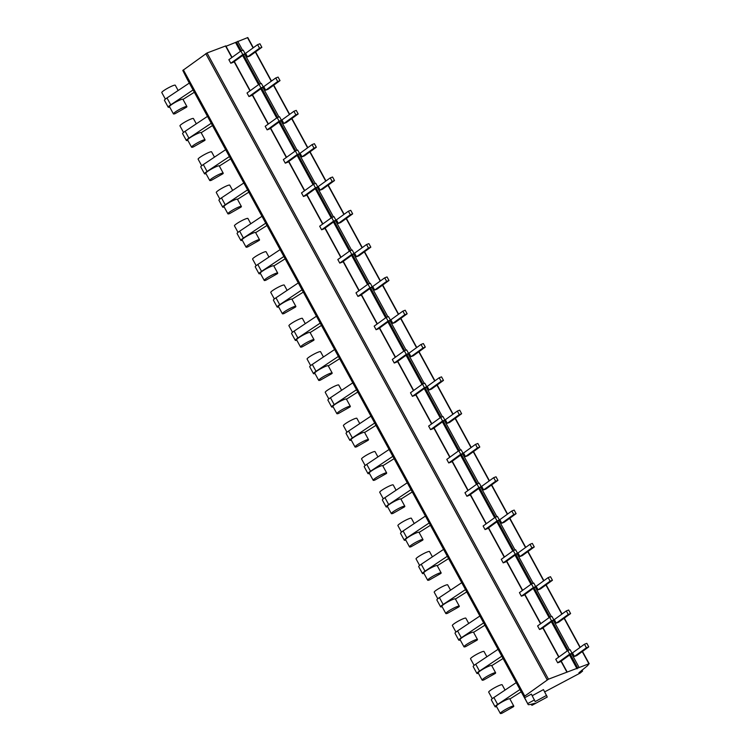 <?xml version="1.0" encoding="UTF-8"?>
<svg xmlns="http://www.w3.org/2000/svg" width="751" height="751" viewBox="0 0 751 751"><rect width="100%" height="100%" fill="white"/><g stroke="black" fill="none" stroke-linecap="round" stroke-linejoin="round"><path stroke-width="1.13" d="M546.606 695.379L535.172 701.584L531.37 694.112L524.639 697.763L528.206 704.616A5.107 0.676 151.4 0 0 528.544 704.682L530.009 704.504A15.311 2.028 151.4 0 0 531.164 704.26L534.965 703.255L532.102 705.264L547.254 697.05L543.461 689.606L532.234 695.698M524.639 697.763L524.217 696.656L524.78 696.074L548.455 679.186L588.906 663.818L587.714 665.546L578.918 672.783L582.569 671.084L580.241 673.027L544.691 691.868M187.281 79.306A5.107 0.676 -28.6 0 1 187.271 79.296L182.793 70.444L207.032 52.974L225.816 45.895L232.068 57.376M187.271 79.296A5.107 0.676 -28.6 0 1 187.262 79.287L189.327 83.061L187.271 79.296M226.013 46.262L247.783 37.55L253.284 47.764M520.021 689.596L528.206 704.616A5.107 0.676 151.4 0 0 528.206 704.626L520.021 689.615A5.107 0.676 -28.6 0 1 520.021 689.596A5.107 0.676 -28.6 0 1 520.021 689.615L498.063 649.305L475.73 664.203A7.651 1.014 -28.6 0 0 473.168 666.559L476.923 673.44A7.651 1.014 -28.6 0 1 479.485 671.084L501.818 656.196M483.7 622.992L498.054 649.315L483.7 622.983A5.107 0.676 -28.6 0 1 483.7 622.983A5.107 0.676 -28.6 0 1 483.7 622.992L443.588 549.385L421.245 564.273A7.651 1.014 -28.6 0 0 418.692 566.63L422.438 573.511A7.651 1.014 -28.6 0 1 425 571.164L447.333 556.266M429.225 523.072A5.107 0.676 -28.6 0 1 429.215 523.062L425.423 516.068L403.09 530.966A7.651 1.014 -28.6 0 0 400.527 533.323L404.282 540.204A7.651 1.014 -28.6 0 1 406.845 537.847L429.178 522.959M411.05 489.746L425.413 516.078L411.06 489.755A5.107 0.676 -28.6 0 1 411.06 489.755A5.107 0.676 -28.6 0 1 411.05 489.746L407.267 482.762L384.925 497.66A7.651 1.014 -28.6 0 0 382.362 500.016L386.117 506.897A7.651 1.014 -28.6 0 1 388.68 504.541L411.013 489.652M392.895 456.439L407.249 482.771L392.895 456.448A5.107 0.676 -28.6 0 1 392.895 456.448A5.107 0.676 -28.6 0 1 392.895 456.439L298.297 282.911L275.964 297.809A7.651 1.014 -28.6 0 0 273.402 300.156L277.157 307.037A7.651 1.014 -28.6 0 1 279.719 304.69L302.052 289.792M283.925 256.579L298.288 282.92L283.934 256.589A5.107 0.676 -28.6 0 1 283.934 256.589A5.107 0.676 -28.6 0 1 283.925 256.579L243.822 182.981L221.479 197.879A7.651 1.014 -28.6 0 0 218.916 200.226L222.671 207.116A7.651 1.014 -28.6 0 1 225.234 204.76L247.567 189.862M229.459 156.677A5.107 0.676 -28.6 0 1 229.449 156.668L225.657 149.674L203.324 164.572A7.651 1.014 -28.6 0 0 200.761 166.919L204.516 173.8A7.651 1.014 -28.6 0 1 207.069 171.453L229.412 156.555M211.284 123.342L225.647 149.684L211.294 123.361A5.107 0.676 -28.6 0 1 211.294 123.361A5.107 0.676 -28.6 0 1 211.284 123.342L207.492 116.367L185.159 131.256A7.651 1.014 -28.6 0 0 182.596 133.612L186.351 140.493A7.651 1.014 -28.6 0 1 188.914 138.146L211.247 123.248M193.138 90.054A5.107 0.676 -28.6 0 1 193.129 90.045L189.336 83.051L166.994 97.949A7.651 1.014 -28.6 0 0 164.441 100.305L168.186 107.186A7.651 1.014 -28.6 0 1 170.749 104.83L193.091 89.942M233.148 62.352L230.801 63.244L228.867 59.686L240.864 51.012L243.202 50.12L245.136 53.678L233.148 62.352M251.303 95.659L248.966 96.55L247.032 93.002L259.02 84.319L261.367 83.436L263.301 86.985L251.303 95.659M269.468 128.975L267.121 129.857L265.187 126.309L277.185 117.635L279.522 116.743L281.465 120.291L269.468 128.975M287.624 162.282L285.286 163.164L283.352 159.616L295.34 150.942L297.687 150.05L299.621 153.608L287.624 162.282M305.788 195.589L303.451 196.48L301.508 192.923L313.505 184.248L315.842 183.357L317.786 186.915L305.788 195.589M323.953 228.895L321.606 229.787L319.673 226.229L331.67 217.555L334.007 216.673L335.941 220.221L323.953 228.895M342.109 262.202L339.771 263.094L337.828 259.546L349.825 250.872L352.172 249.98L354.106 253.528L342.109 262.202M360.273 295.519L357.927 296.401L355.993 292.852L367.99 284.178L370.327 283.287L372.261 286.844L360.273 295.519M378.429 328.825L376.091 329.717L374.158 326.159L386.145 317.485L388.492 316.593L390.426 320.151L378.429 328.825M396.594 362.132L394.247 363.024L392.313 359.466L404.31 350.792L406.648 349.91L408.591 353.458L396.594 362.132M414.749 395.439L412.412 396.331L410.478 392.782L422.466 384.108L424.813 383.217L426.746 386.765L414.749 395.439M432.914 428.755L430.576 429.638L428.633 426.089L440.63 417.415L442.968 416.523L444.911 420.072L432.914 428.755M451.079 462.062L448.732 462.954L446.798 459.396L458.786 450.722L461.133 449.83L463.067 453.388L451.079 462.062M469.234 495.369L466.897 496.261L464.953 492.703L476.951 484.029L479.288 483.137L481.231 486.695L469.234 495.369M487.399 528.676L485.052 529.568L483.118 526.019L495.116 517.336L497.453 516.453L499.387 520.002L487.399 528.676M505.554 561.992L503.217 562.875L501.274 559.326L513.271 550.652L515.618 549.76L517.552 553.309L505.554 561.992M523.719 595.299L521.372 596.191L519.439 592.633L531.436 583.959L533.773 583.067L535.707 586.625L523.719 595.299M541.875 628.606L539.537 629.498L537.603 625.94L549.591 617.266L551.938 616.374L553.872 619.932L541.875 628.606M560.039 661.913L557.693 662.804L555.759 659.256L567.756 650.573L570.093 649.69L572.037 653.239L560.039 661.913M577.04 668.822L569.53 655.05M567.277 650.92L551.365 621.744M549.122 617.613L533.21 588.427M530.957 584.306L515.045 555.12M512.802 550.99L496.89 521.814M494.637 517.683L478.725 488.507M476.472 484.376L460.57 455.2M458.317 451.069L442.405 421.884M440.152 417.753L424.249 388.577M421.996 384.446L406.084 355.27M403.831 351.139L387.92 321.963M385.676 317.833L369.764 288.647M367.511 284.516L351.599 255.34M349.346 251.21L333.444 222.033M331.191 217.903L315.279 188.726M313.026 184.596L297.124 155.41M294.871 151.28L278.959 122.103M276.706 117.973L260.794 88.796M258.551 84.666L242.639 55.49M240.386 51.359L235.617 42.61M247.53 56.888L249.867 55.996L261.864 47.322L259.93 43.774L257.584 44.656L245.596 53.33L247.53 56.888L259.527 48.214L261.864 47.322M265.685 90.195L268.032 89.303L280.029 80.629L278.086 77.081L275.748 77.973L263.751 86.647L265.685 90.195L277.682 81.521L280.029 80.629M283.85 123.502L286.187 122.62L298.185 113.945L296.251 110.388L293.904 111.279L281.916 119.953L283.85 123.502L295.847 114.828L298.185 113.945M302.015 156.818L304.352 155.926L316.349 147.252L314.406 143.694L312.069 144.586L300.071 153.26L302.015 156.818L314.002 148.144L316.349 147.252M320.17 190.125L322.517 189.233L334.505 180.559L332.571 177.011L330.233 177.893L318.236 186.567L320.17 190.125L332.167 181.451L334.505 180.559M338.335 223.432L340.672 222.54L352.67 213.866L350.736 210.318L348.389 211.209L336.392 219.883L338.335 223.432L350.323 214.758L352.67 213.866M356.49 256.739L358.837 255.856L370.825 247.173L368.891 243.624L366.554 244.516L354.556 253.19L356.49 256.739L368.488 248.065L370.825 247.173M374.655 290.055L376.993 289.163L388.99 280.489L387.056 276.931L384.709 277.823L372.721 286.497L374.655 290.055L386.652 281.372L388.99 280.489M392.811 323.362L395.157 322.47L407.155 313.796L405.211 310.238L402.874 311.13L390.877 319.804L392.811 323.362L404.808 314.688L407.155 313.796M410.975 356.669L413.313 355.777L425.31 347.103L423.376 343.554L421.029 344.437L409.042 353.12L410.975 356.669L422.973 347.995L425.31 347.103M429.14 389.976L431.478 389.093L443.475 380.41L441.532 376.861L439.194 377.753L427.197 386.427L429.14 389.976L441.128 381.301L443.475 380.41M447.296 423.292L449.642 422.4L461.63 413.726L459.696 410.168L457.35 411.06L445.362 419.734L447.296 423.292L459.293 414.608L461.63 413.726M465.46 456.599L467.798 455.707L479.795 447.033L477.852 443.475L475.514 444.367L463.517 453.041L465.46 456.599L477.448 447.925L479.795 447.033M483.616 489.905L485.963 489.014L497.951 480.34L496.017 476.791L493.679 477.674L481.682 486.357L483.616 489.905L495.613 481.231L497.951 480.34M501.781 523.212L504.118 522.33L516.115 513.646L514.182 510.098L511.835 510.99L499.837 519.664L501.781 523.212L513.768 514.538L516.115 513.646M519.936 556.529L522.283 555.637L534.271 546.963L532.337 543.405L529.999 544.297L518.002 552.971L519.936 556.529L531.933 547.845L534.271 546.963M538.101 589.835L540.438 588.944L552.436 580.27L550.502 576.712L548.155 577.603L536.167 586.278L538.101 589.835L550.098 581.161L552.436 580.27M556.256 623.142L558.603 622.25L570.6 613.576L568.657 610.028L566.32 610.91L554.322 619.594L556.256 623.142L568.254 614.468L570.6 613.576M574.421 656.449L576.759 655.567L588.756 646.883L586.822 643.335L584.475 644.227L572.487 652.901L574.421 656.449L586.418 647.775L588.756 646.883M230.801 63.244L242.798 54.57L245.136 53.678M259.527 48.214L257.584 44.656M242.798 54.57L240.864 51.012M248.966 96.55L260.963 87.876L263.301 86.985M260.963 87.876L259.02 84.319M277.682 81.521L275.748 77.973M267.121 129.857L279.119 121.183L281.465 120.291M279.119 121.183L277.185 117.635M295.847 114.828L293.904 111.279M285.286 163.164L297.283 154.49L299.621 153.608M297.283 154.49L295.34 150.942M314.002 148.144L312.069 144.586M303.451 196.48L315.439 187.806L317.786 186.915M315.439 187.806L313.505 184.248M332.167 181.451L330.233 177.893M321.606 229.787L333.604 221.113L335.941 220.221M333.604 221.113L331.67 217.555M350.323 214.758L348.389 211.209M339.771 263.094L351.759 254.42L354.106 253.528M351.759 254.42L349.825 250.872M368.488 248.065L366.554 244.516M357.927 296.401L369.924 287.727L372.261 286.844M369.924 287.727L367.99 284.178M386.652 281.372L384.709 277.823M376.091 329.717L388.089 321.043L390.426 320.151M388.089 321.043L386.145 317.485M404.808 314.688L402.874 311.13M394.247 363.024L406.244 354.35L408.591 353.458M406.244 354.35L404.31 350.792M422.973 347.995L421.029 344.437M412.412 396.331L424.409 387.657L426.746 386.765M424.409 387.657L422.466 384.108M441.128 381.301L439.194 377.753M430.576 429.638L442.564 420.964L444.911 420.072M442.564 420.964L440.63 417.415M459.293 414.608L457.35 411.06M448.732 462.954L460.729 454.271L463.067 453.388M460.729 454.271L458.786 450.722M477.448 447.925L475.514 444.367M466.897 496.261L478.885 487.587L481.231 486.695M478.885 487.587L476.951 484.029M495.613 481.231L493.679 477.674M485.052 529.568L497.049 520.894L499.387 520.002M497.049 520.894L495.116 517.336M513.768 514.538L511.835 510.99M503.217 562.875L515.214 554.2L517.552 553.309M515.214 554.2L513.271 550.652M531.933 547.845L529.999 544.297M521.372 596.191L533.37 587.507L535.707 586.625M533.37 587.507L531.436 583.959M550.098 581.161L548.155 577.603M539.537 629.498L551.534 620.824L553.872 619.932M551.534 620.824L549.591 617.266M568.254 614.468L566.32 610.91M557.693 662.804L569.69 654.13L572.037 653.239M569.69 654.13L567.756 650.573M586.418 647.775L584.475 644.227M534.515 699.885L527.784 703.537M193.232 146.989A7.67 1.014 -28.6 0 1 191.58 147.196A7.67 1.014 -28.6 0 1 197.832 142.634A7.67 1.014 -28.6 0 1 205.051 139.846A7.67 1.014 -28.6 0 1 204.732 140.465L193.232 146.989M183.535 132.439L179.958 125.877A7.67 1.014 -28.6 0 1 186.21 121.315A7.67 1.014 -28.6 0 1 193.429 118.536L196.311 123.821M191.58 147.196L187.637 139.958A7.67 1.014 -28.6 0 1 193.889 135.396A7.67 1.014 -28.6 0 1 201.108 132.608L205.051 139.846M187.769 140.212L187.281 140.503A7.651 1.014 -28.6 0 1 186.351 140.493M212.467 125.511A6.374 0.845 151.4 0 0 212.289 125.689L201.165 132.72M193.129 90.045A5.107 0.676 -28.6 0 1 193.129 90.036L207.483 116.367L193.129 90.045M229.449 156.668A5.107 0.676 -28.6 0 1 229.449 156.659L243.803 182.991L229.449 156.668M247.623 189.984A5.107 0.676 -28.6 0 1 247.614 189.975A5.107 0.676 -28.6 0 1 247.605 189.965L261.968 216.297L239.644 231.186A7.651 1.014 -28.6 0 0 237.081 233.542L240.836 240.423A7.651 1.014 -28.6 0 1 243.399 238.067L265.732 223.178M265.779 223.291A5.107 0.676 -28.6 0 1 265.77 223.282A5.107 0.676 -28.6 0 1 265.77 223.272L280.123 249.604L257.8 264.493A7.651 1.014 -28.6 0 0 255.237 266.849L258.992 273.73A7.651 1.014 -28.6 0 1 261.555 271.383L283.887 256.485M302.099 289.914A5.107 0.676 -28.6 0 1 302.099 289.905A5.107 0.676 -28.6 0 1 302.09 289.895L316.443 316.227L294.12 331.116A7.651 1.014 -28.6 0 0 291.566 333.463L295.312 340.353A7.651 1.014 -28.6 0 1 297.875 337.997L320.217 323.099M320.264 323.221A5.107 0.676 -28.6 0 1 320.255 323.212A5.107 0.676 -28.6 0 1 320.255 323.202L334.608 349.534L312.285 364.423A7.651 1.014 -28.6 0 0 309.722 366.779L313.477 373.66A7.651 1.014 -28.6 0 1 316.04 371.304L338.372 356.415M333.059 406.676L332.571 406.976A7.651 1.014 -28.6 0 1 331.642 406.967L327.887 400.086A7.651 1.014 -28.6 0 1 330.449 397.73L352.782 382.841L338.419 356.518A5.107 0.676 -28.6 0 1 338.419 356.518A5.107 0.676 -28.6 0 1 338.41 356.509M356.584 389.844A5.107 0.676 -28.6 0 1 356.575 389.825A5.107 0.676 -28.6 0 1 356.575 389.816L370.928 416.157L348.605 431.036A7.651 1.014 -28.6 0 0 346.042 433.393L349.797 440.274A7.651 1.014 -28.6 0 1 352.36 437.927L374.693 423.029M374.74 423.151A5.107 0.676 -28.6 0 1 374.74 423.142A5.107 0.676 -28.6 0 1 374.73 423.132L389.093 449.464L366.77 464.353A7.651 1.014 -28.6 0 0 364.207 466.7L367.962 473.59A7.651 1.014 -28.6 0 1 370.515 471.234L392.857 456.336M429.215 523.062A5.107 0.676 -28.6 0 1 429.215 523.053L443.569 549.394L429.215 523.062M465.545 589.695A5.107 0.676 -28.6 0 1 465.545 589.685A5.107 0.676 -28.6 0 1 465.536 589.676L479.898 616.008L457.566 630.896A7.651 1.014 -28.6 0 0 455.012 633.243L458.758 640.134A7.651 1.014 -28.6 0 1 461.321 637.777L483.663 622.889M501.865 656.308A5.107 0.676 -28.6 0 1 501.865 656.299A5.107 0.676 -28.6 0 1 501.856 656.29L516.219 682.631L493.895 697.51A7.651 1.014 -28.6 0 0 491.332 699.866L495.087 706.747A7.651 1.014 -28.6 0 1 497.641 704.4L519.983 689.502M173.425 113.889L169.473 106.651A7.67 1.014 -28.6 0 1 175.725 102.08A7.67 1.014 -28.6 0 1 182.944 99.301L186.896 106.539A7.67 1.014 -28.6 0 1 186.567 107.158L175.067 113.683A7.67 1.014 -28.6 0 1 173.425 113.889A7.67 1.014 -28.6 0 1 179.667 109.327A7.67 1.014 -28.6 0 1 186.896 106.539M169.613 106.895L169.125 107.196A7.651 1.014 -28.6 0 1 168.186 107.186M194.302 92.195A6.374 0.845 151.4 0 0 194.133 92.382L183.009 99.404M165.38 99.132L161.794 92.57A7.67 1.014 -28.6 0 1 168.046 88.008A7.67 1.014 -28.6 0 1 175.274 85.22L178.156 90.514M211.388 180.306A7.67 1.014 -28.6 0 1 209.745 180.503A7.67 1.014 -28.6 0 1 215.997 175.941A7.67 1.014 -28.6 0 1 223.216 173.162A7.67 1.014 -28.6 0 1 222.887 173.781L211.388 180.306M201.7 165.746L198.123 159.184A7.67 1.014 -28.6 0 1 204.366 154.622A7.67 1.014 -28.6 0 1 211.594 151.843L214.476 157.128M209.745 180.503L205.793 173.265A7.67 1.014 -28.6 0 1 212.045 168.703A7.67 1.014 -28.6 0 1 219.273 165.915L223.216 173.162M205.934 173.519L205.445 173.81A7.651 1.014 -28.6 0 1 204.516 173.8M230.623 158.818A6.374 0.845 151.4 0 0 230.454 159.005L219.33 166.027M229.553 213.613A7.67 1.014 -28.6 0 1 227.9 213.81A7.67 1.014 -28.6 0 1 234.152 209.247A7.67 1.014 -28.6 0 1 241.381 206.469A7.67 1.014 -28.6 0 1 241.052 207.088L229.553 213.613M219.855 199.053L216.279 192.5A7.67 1.014 -28.6 0 1 222.531 187.928A7.67 1.014 -28.6 0 1 229.75 185.15L232.641 190.435M227.9 213.81L223.958 206.572A7.67 1.014 -28.6 0 1 230.21 202.01A7.67 1.014 -28.6 0 1 237.429 199.231L241.381 206.469M224.089 206.825L223.601 207.126A7.651 1.014 -28.6 0 1 222.671 207.116M248.788 192.125A6.374 0.845 151.4 0 0 248.619 192.312L237.485 199.334M247.708 246.919A7.67 1.014 -28.6 0 1 246.065 247.126A7.67 1.014 -28.6 0 1 252.317 242.554A7.67 1.014 -28.6 0 1 259.536 239.776A7.67 1.014 -28.6 0 1 259.208 240.395L247.708 246.919M238.02 232.369L234.443 225.807A7.67 1.014 -28.6 0 1 240.695 221.245A7.67 1.014 -28.6 0 1 247.914 218.457L250.796 223.751M246.065 247.126L242.113 239.888A7.67 1.014 -28.6 0 1 248.365 235.316A7.67 1.014 -28.6 0 1 255.593 232.538L259.536 239.776M242.254 240.132L241.766 240.433A7.651 1.014 -28.6 0 1 240.836 240.423M266.943 225.431A6.374 0.845 151.4 0 0 266.774 225.619L255.65 232.641M265.873 280.226A7.67 1.014 -28.6 0 1 264.221 280.433A7.67 1.014 -28.6 0 1 270.473 275.87A7.67 1.014 -28.6 0 1 277.701 273.082A7.67 1.014 -28.6 0 1 277.372 273.702L265.873 280.226M256.175 265.676L252.599 259.114A7.67 1.014 -28.6 0 1 258.851 254.551A7.67 1.014 -28.6 0 1 266.079 251.763L268.961 257.058M264.221 280.433L260.278 273.195A7.67 1.014 -28.6 0 1 266.53 268.633A7.67 1.014 -28.6 0 1 273.749 265.845L277.701 273.082M260.409 273.439L259.921 273.74A7.651 1.014 -28.6 0 1 258.992 273.73M285.108 258.748A6.374 0.845 151.4 0 0 284.939 258.926L273.805 265.957M284.028 313.543A7.67 1.014 -28.6 0 1 282.385 313.74A7.67 1.014 -28.6 0 1 288.637 309.177A7.67 1.014 -28.6 0 1 295.856 306.399A7.67 1.014 -28.6 0 1 295.537 307.018L284.028 313.543M274.34 298.982L270.764 292.421A7.67 1.014 -28.6 0 1 277.016 287.858A7.67 1.014 -28.6 0 1 284.235 285.08L287.117 290.365M282.385 313.74L278.433 306.502A7.67 1.014 -28.6 0 1 284.685 301.94A7.67 1.014 -28.6 0 1 291.914 299.151L295.856 306.399M278.574 306.755L278.086 307.046A7.651 1.014 -28.6 0 1 277.157 307.037M303.263 292.055A6.374 0.845 151.4 0 0 303.094 292.242L291.97 299.264M302.193 346.849A7.67 1.014 -28.6 0 1 300.541 347.046A7.67 1.014 -28.6 0 1 306.793 342.484A7.67 1.014 -28.6 0 1 314.021 339.705A7.67 1.014 -28.6 0 1 313.693 340.325L302.193 346.849M292.496 332.289L288.919 325.737A7.67 1.014 -28.6 0 1 295.171 321.165A7.67 1.014 -28.6 0 1 302.4 318.386L305.281 323.672M300.541 347.046L296.598 339.809A7.67 1.014 -28.6 0 1 302.85 335.246A7.67 1.014 -28.6 0 1 310.069 332.468L314.021 339.705M296.739 340.062L296.241 340.363A7.651 1.014 -28.6 0 1 295.312 340.353M321.428 325.361A6.374 0.845 151.4 0 0 321.259 325.549L310.135 332.571M320.348 380.156A7.67 1.014 -28.6 0 1 318.706 380.363A7.67 1.014 -28.6 0 1 324.958 375.791A7.67 1.014 -28.6 0 1 332.177 373.012A7.67 1.014 -28.6 0 1 331.858 373.632L320.348 380.156M310.661 365.606L307.084 359.044A7.67 1.014 -28.6 0 1 313.336 354.481A7.67 1.014 -28.6 0 1 320.555 351.693L323.437 356.988M318.706 380.363L314.763 373.116A7.67 1.014 -28.6 0 1 321.015 368.553A7.67 1.014 -28.6 0 1 328.234 365.775L332.177 373.012M314.894 373.369L314.406 373.669A7.651 1.014 -28.6 0 1 313.477 373.66M339.593 358.668A6.374 0.845 151.4 0 0 339.414 358.856L328.29 365.878M338.513 413.463A7.67 1.014 -28.6 0 1 336.87 413.67A7.67 1.014 -28.6 0 1 343.123 409.107A7.67 1.014 -28.6 0 1 350.341 406.319A7.67 1.014 -28.6 0 1 350.013 406.939L338.513 413.463M328.825 398.912L325.239 392.351A7.67 1.014 -28.6 0 1 331.491 387.788A7.67 1.014 -28.6 0 1 338.72 385L341.602 390.295M336.87 413.67L332.918 406.432A7.67 1.014 -28.6 0 1 339.17 401.869A7.67 1.014 -28.6 0 1 346.389 399.081L350.341 406.319M331.642 406.967A7.651 1.014 -28.6 0 1 334.195 404.62L356.537 389.722M357.748 391.984A6.374 0.845 151.4 0 0 357.579 392.163L346.455 399.194M356.678 446.779A7.67 1.014 -28.6 0 1 355.026 446.976A7.67 1.014 -28.6 0 1 361.278 442.414A7.67 1.014 -28.6 0 1 368.497 439.635A7.67 1.014 -28.6 0 1 368.178 440.246L356.678 446.779M346.981 432.219L343.404 425.657A7.67 1.014 -28.6 0 1 349.656 421.095A7.67 1.014 -28.6 0 1 356.875 418.316L359.757 423.602M355.026 446.976L351.083 439.739A7.67 1.014 -28.6 0 1 357.335 435.176A7.67 1.014 -28.6 0 1 364.554 432.388L368.497 439.635M351.215 439.992L350.726 440.283A7.651 1.014 -28.6 0 1 349.797 440.274M375.913 425.291A6.374 0.845 151.4 0 0 375.744 425.479L364.61 432.501M374.833 480.086A7.67 1.014 -28.6 0 1 373.191 480.283A7.67 1.014 -28.6 0 1 379.443 475.721A7.67 1.014 -28.6 0 1 386.662 472.942A7.67 1.014 -28.6 0 1 386.333 473.562L374.833 480.086M365.146 465.526L361.569 458.964A7.67 1.014 -28.6 0 1 367.821 454.402A7.67 1.014 -28.6 0 1 375.04 451.623L377.922 456.908M373.191 480.283L369.239 473.046A7.67 1.014 -28.6 0 1 375.491 468.483A7.67 1.014 -28.6 0 1 382.719 465.704L386.662 472.942M369.379 473.299L368.891 473.599A7.651 1.014 -28.6 0 1 367.962 473.59M394.068 458.598A6.374 0.845 151.4 0 0 393.899 458.786L382.775 465.808M392.998 513.393A7.67 1.014 -28.6 0 1 391.346 513.6A7.67 1.014 -28.6 0 1 397.598 509.028A7.67 1.014 -28.6 0 1 404.827 506.249A7.67 1.014 -28.6 0 1 404.498 506.869L392.998 513.393M383.301 498.842L379.724 492.28A7.67 1.014 -28.6 0 1 385.976 487.718A7.67 1.014 -28.6 0 1 393.195 484.93L396.087 490.215M391.346 513.6L387.403 506.352A7.67 1.014 -28.6 0 1 393.655 501.79A7.67 1.014 -28.6 0 1 400.874 499.011L404.827 506.249M387.535 506.606L387.047 506.906A7.651 1.014 -28.6 0 1 386.117 506.897M412.233 491.905A6.374 0.845 151.4 0 0 412.064 492.093L400.931 499.115M411.154 546.7A7.67 1.014 -28.6 0 1 409.511 546.906A7.67 1.014 -28.6 0 1 415.763 542.344A7.67 1.014 -28.6 0 1 422.982 539.556A7.67 1.014 -28.6 0 1 422.653 540.176L411.154 546.7M401.466 532.149L397.889 525.587A7.67 1.014 -28.6 0 1 404.141 521.025A7.67 1.014 -28.6 0 1 411.36 518.237L414.242 523.531M409.511 546.906L405.559 539.669A7.67 1.014 -28.6 0 1 411.811 535.097A7.67 1.014 -28.6 0 1 419.039 532.318L422.982 539.556M405.7 539.913L405.211 540.213A7.651 1.014 -28.6 0 1 404.282 540.204M430.389 525.221A6.374 0.845 151.4 0 0 430.22 525.4L419.096 532.421M429.319 580.007A7.67 1.014 -28.6 0 1 427.666 580.213A7.67 1.014 -28.6 0 1 433.918 575.651A7.67 1.014 -28.6 0 1 441.147 572.863A7.67 1.014 -28.6 0 1 440.818 573.482L429.319 580.007M419.621 565.456L416.045 558.894A7.67 1.014 -28.6 0 1 422.297 554.332A7.67 1.014 -28.6 0 1 429.525 551.553L432.407 556.838M427.666 580.213L423.724 572.975A7.67 1.014 -28.6 0 1 429.976 568.413A7.67 1.014 -28.6 0 1 437.195 565.625L441.147 572.863M423.864 573.229L423.367 573.52A7.651 1.014 -28.6 0 1 422.438 573.511M448.554 558.528A6.374 0.845 151.4 0 0 448.385 558.716L437.251 565.738M442.02 606.536L441.532 606.836A7.651 1.014 -28.6 0 1 440.602 606.827L436.847 599.936A7.651 1.014 -28.6 0 1 439.41 597.589L461.743 582.692L447.38 556.378M447.474 613.323A7.67 1.014 -28.6 0 1 445.831 613.52A7.67 1.014 -28.6 0 1 452.083 608.958A7.67 1.014 -28.6 0 1 459.302 606.179A7.67 1.014 -28.6 0 1 458.983 606.799L447.474 613.323M437.786 598.763L434.209 592.201A7.67 1.014 -28.6 0 1 440.462 587.639A7.67 1.014 -28.6 0 1 447.68 584.86L450.562 590.145M445.831 613.52L441.888 606.282A7.67 1.014 -28.6 0 1 448.131 601.72A7.67 1.014 -28.6 0 1 455.359 598.941L459.302 606.179M440.602 606.827A7.651 1.014 -28.6 0 1 443.165 604.471L465.498 589.573M466.718 591.835A6.374 0.845 151.4 0 0 466.54 592.023L455.416 599.045M465.639 646.63A7.67 1.014 -28.6 0 1 463.996 646.836A7.67 1.014 -28.6 0 1 470.239 642.265A7.67 1.014 -28.6 0 1 477.467 639.486A7.67 1.014 -28.6 0 1 477.138 640.105L465.639 646.63M455.951 632.079L452.365 625.517A7.67 1.014 -28.6 0 1 458.617 620.946A7.67 1.014 -28.6 0 1 465.845 618.167L468.727 623.452M463.996 646.836L460.044 639.589A7.67 1.014 -28.6 0 1 466.296 635.027A7.67 1.014 -28.6 0 1 473.515 632.248L477.467 639.486M460.185 639.843L459.696 640.143A7.651 1.014 -28.6 0 1 458.758 640.134M484.874 625.142A6.374 0.845 151.4 0 0 484.705 625.33L473.581 632.351M483.804 679.937A7.67 1.014 -28.6 0 1 482.151 680.143A7.67 1.014 -28.6 0 1 488.403 675.581A7.67 1.014 -28.6 0 1 495.622 672.793A7.67 1.014 -28.6 0 1 495.303 673.412L483.804 679.937M474.106 665.386L470.53 658.824A7.67 1.014 -28.6 0 1 476.782 654.262A7.67 1.014 -28.6 0 1 484.001 651.474L486.883 656.768M482.151 680.143L478.209 672.905A7.67 1.014 -28.6 0 1 484.461 668.334A7.67 1.014 -28.6 0 1 491.68 665.555L495.622 672.793M478.34 673.149L477.852 673.45A7.651 1.014 -28.6 0 1 476.923 673.44M503.039 658.449A6.374 0.845 151.4 0 0 502.86 658.636L491.736 665.658M501.959 713.243A7.67 1.014 -28.6 0 1 500.316 713.45A7.67 1.014 -28.6 0 1 506.568 708.888A7.67 1.014 -28.6 0 1 513.787 706.1A7.67 1.014 -28.6 0 1 513.459 706.719L501.959 713.243M492.271 698.693L488.694 692.131A7.67 1.014 -28.6 0 1 494.937 687.569A7.67 1.014 -28.6 0 1 502.166 684.79L505.048 690.075M500.316 713.45L496.364 706.212A7.67 1.014 -28.6 0 1 502.616 701.65A7.67 1.014 -28.6 0 1 509.845 698.862L513.787 706.1M496.505 706.466L496.017 706.757A7.651 1.014 -28.6 0 1 495.087 706.747M521.194 691.765A6.374 0.845 151.4 0 0 521.025 691.943L509.901 698.974M531.304 704.222L531.849 705.217M524.217 696.656L182.793 70.444M524.78 696.074L183.366 69.862M547.188 679.871L205.765 53.659M548.455 679.186L207.032 52.974M225.516 45.952L231.834 57.545M234.087 61.676L249.999 90.852M252.252 94.983L268.154 124.159M270.407 128.29L286.319 157.466M288.572 161.596L304.474 190.782M306.727 194.903L322.639 224.089M324.892 228.22L340.804 257.396M343.047 261.526L358.959 290.703M361.212 294.833L377.124 324.019M379.377 328.14L395.279 357.326M397.532 361.456L413.444 390.633M415.697 394.763L431.6 423.94M433.853 428.07L449.765 457.246M452.018 461.377L467.92 490.563M470.173 494.693L486.085 523.869M488.338 528L504.25 557.176M506.493 561.307L522.405 590.483M524.658 594.614L540.57 623.799M542.823 627.93L558.725 657.106M560.978 661.237L566.939 672.164M577.876 668.212L570.366 654.44M568.178 650.413L552.21 621.133M550.014 617.106L534.045 587.826M531.858 583.799L515.89 554.52M513.693 550.492L497.725 521.203M495.529 517.176L479.57 487.897M477.373 483.869L461.405 454.59M459.208 450.562L443.25 421.283M441.053 417.256L425.085 387.967M422.888 383.939L406.92 354.66M404.733 350.633L388.765 321.353M386.568 317.326L370.6 288.046M368.403 284.019L352.444 254.73M350.248 250.712L334.279 221.423M332.083 217.396L316.124 188.116M313.927 184.089L297.959 154.809M295.763 150.782L279.794 121.493M277.607 117.475L261.639 88.186M259.442 84.159L243.474 54.879M241.287 50.852L236.452 42M579.143 667.526L571.549 653.586M569.54 649.897L553.384 620.279M551.375 616.59L535.228 586.972M533.219 583.283L517.063 553.665M515.055 549.976L498.908 520.349M496.89 516.66L480.743 487.042M478.734 483.353L462.588 453.735M460.57 450.046L444.423 420.429M442.414 416.739L426.268 387.122M424.249 383.423L408.103 353.805M406.094 350.116L389.938 320.499M387.929 316.809L371.783 287.192M369.774 283.502L353.618 253.885M351.609 250.186L335.462 220.569M333.444 216.879L317.298 187.262M315.289 183.573L299.142 153.955M297.124 150.266L280.977 120.648M278.968 116.949L262.812 87.332M260.804 83.643L244.657 54.025M242.648 50.336L237.729 41.314M588.906 663.818L582.241 651.596M579.997 647.465L564.085 618.289M561.832 614.158L545.921 584.982M543.668 580.852L527.765 551.666M525.512 547.545L509.6 518.359M507.347 514.228L491.445 485.052M489.192 480.922L473.28 451.745M471.027 447.615L455.115 418.429M452.872 414.308L436.96 385.122M434.707 380.992L418.795 351.815M416.542 347.685L400.64 318.508M398.387 314.378L382.475 285.202M380.222 281.071L364.319 251.885M362.066 247.755L346.155 218.579M343.902 214.448L327.99 185.272M325.746 181.141L309.834 151.965M307.581 147.834L291.67 118.649M289.426 114.518L273.514 85.342M271.261 81.211L255.349 52.035M253.096 47.904L247.483 37.606M589.131 663.753L582.429 651.464M580.185 647.334L564.273 618.148M562.02 614.018L546.108 584.841M543.855 580.711L527.953 551.534M525.7 547.404L509.788 518.228M507.535 514.097L491.633 484.911M489.38 480.79L473.468 451.604M471.215 447.474L455.313 418.298M453.06 414.167L437.148 384.991M434.895 380.86L418.983 351.675M416.739 347.553L400.827 318.368M398.574 314.237L382.663 285.061M380.41 280.93L364.507 251.754M362.254 247.623L346.342 218.447M344.089 214.317L328.187 185.131M325.934 181L310.022 151.824M307.769 147.694L291.857 118.517M289.614 114.387L273.702 85.21M271.449 81.08L255.537 51.894M581.856 671.356L581.434 670.587M582.551 671.075L582.006 670.089L582.569 671.084M532.29 703.95L532.675 704.654M188.914 138.146L185.159 131.256M170.749 104.83L166.994 97.949M207.069 171.453L203.324 164.572M225.234 204.76L221.479 197.879M243.399 238.067L239.644 231.186M261.555 271.383L257.8 264.493M279.719 304.69L275.964 297.809M297.875 337.997L294.12 331.116M316.04 371.304L312.285 364.423M334.195 404.62L330.449 397.73M352.36 437.927L348.605 431.036M370.515 471.234L366.77 464.353M388.68 504.541L384.925 497.66M406.845 537.847L403.09 530.966M425 571.164L421.245 564.273M443.165 604.471L439.41 597.589M461.321 637.777L457.566 630.896M479.485 671.084L475.73 664.203M497.641 704.4L493.895 697.51M567.23 672.107L561.213 661.068M558.96 656.937L543.057 627.761M540.804 623.63L524.893 594.445M522.64 590.314L506.728 561.138M504.484 557.007L488.572 527.831M486.319 523.7L470.408 494.524M468.155 490.394L452.252 461.208M449.999 457.077L434.087 427.901M431.834 423.771L415.932 394.594M413.679 390.464L397.767 361.287M395.514 357.157L379.602 327.971M377.359 323.841L361.447 294.664M359.194 290.534L343.282 261.357M341.029 257.227L325.127 228.051M322.874 223.92L306.962 194.734M304.709 190.613L288.806 161.427M286.553 157.297L270.642 128.121M268.389 123.99L252.486 94.814M250.233 90.683L234.321 61.498M589.206 663.762L582.476 651.427M580.223 647.296L564.32 618.12M562.067 613.989L546.155 584.813M543.902 580.683L528 551.497M525.747 547.376L509.835 518.19M507.582 514.059L491.67 484.883M489.427 480.753L473.515 451.576M471.262 447.446L455.35 418.26M453.106 414.139L437.195 384.953M434.942 380.823L419.03 351.646M416.777 347.516L400.874 318.34M398.621 314.209L382.71 285.033M380.457 280.902L364.554 251.716M362.301 247.586L346.389 218.41M344.136 214.279L328.225 185.103M325.981 180.972L310.069 151.796M307.816 147.665L291.904 118.48M289.651 114.349L273.749 85.173M271.496 81.042L255.584 51.866M253.331 47.735L247.783 37.55M531.83 705.273L531.257 704.231"/></g></svg>
